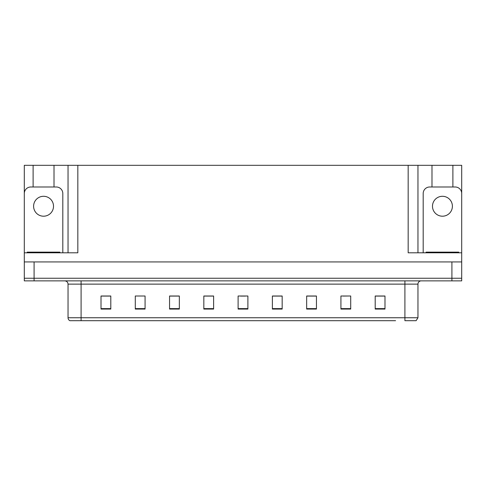 <?xml version="1.0" encoding="UTF-8"?>
<svg xmlns="http://www.w3.org/2000/svg" width="486" height="486" viewBox="0 0 486 486"><rect width="100%" height="100%" fill="white"/><g stroke="black" fill="none" stroke-linecap="round" stroke-linejoin="round"><path stroke-width="0.73" d="M54.007 186.989L54.007 165.313L408.167 165.313L408.167 252.793L461.7 252.793L461.7 261.93L24.3 261.93L24.3 278.253L34.093 278.253L24.3 278.253L24.3 280.865L34.093 280.865L34.093 278.253L451.907 278.253L34.093 278.253L34.093 261.93M33.115 186.989L33.115 165.313L24.3 165.313L24.3 252.793L77.833 252.793L77.833 165.313M62.816 252.793L62.816 193.513A6.531 6.531 0 0 0 56.291 186.989L30.831 186.989A6.531 6.531 0 0 0 24.3 193.513L24.3 261.93M34.093 280.865L461.7 280.865L461.7 278.253L451.907 278.253L461.7 278.253L461.7 261.93M452.885 186.989L452.885 165.313L461.7 165.313L461.7 252.793L461.7 193.513A6.531 6.531 0 0 0 455.169 186.989L429.709 186.989A6.531 6.531 0 0 0 423.185 193.513L423.185 252.793M68.04 165.313L68.04 252.793M408.167 165.313L417.96 165.313L417.96 252.793L417.96 165.313L431.993 165.313L431.993 186.989M452.885 165.313L431.993 165.313M33.115 165.313L54.007 165.313M90.42 320.687L70.051 320.687M417.96 317.747L416.119 320.687L404.905 320.687L404.905 317.747L417.96 317.747L417.96 284.128A3.262 3.262 0 0 1 421.222 280.865M69.881 320.687A3.262 3.262 0 0 1 68.04 317.747L68.04 284.128C67.846 282.147 66.758 281.06 64.778 280.865M384.991 309.066L384.991 296.01L375.198 296.01L375.198 309.066L384.991 309.066M350.716 309.066L350.716 296.01L340.923 296.01L340.923 309.066L350.716 309.066M316.447 309.066L316.447 296.01L306.654 296.01L306.654 309.066L316.447 309.066M282.172 309.066L282.172 296.01L272.379 296.01L272.379 309.066L282.172 309.066M110.802 309.066L110.802 296.01L101.009 296.01L101.009 309.066L110.802 309.066M145.077 309.066L145.077 296.01L135.284 296.01L135.284 309.066L145.077 309.066M179.346 309.066L179.346 296.01L169.553 296.01L169.553 309.066L179.346 309.066M213.621 309.066L213.621 296.01L203.828 296.01L203.828 309.066L213.621 309.066M247.896 309.066L247.896 296.01L238.104 296.01L238.104 309.066L247.896 309.066M395.58 320.687L81.095 320.687L81.095 317.747L404.905 317.747L404.905 284.128L68.04 284.128M461.7 280.865L461.7 278.253M311.648 296.077L308.64 296.077M343.244 296.077L348.14 296.01M382.737 296.077L379.736 296.01M208.956 296.077L205.949 296.077M177.36 296.077L174.353 296.077M137.86 296.01L142.756 296.01M106.264 296.01L103.263 296.077M280.051 296.077L277.044 296.01M240.552 296.077L245.448 296.077M213.621 296.077L203.828 296.077M179.346 296.077L169.553 296.077M110.802 296.077L101.009 296.077M282.172 296.077L272.379 296.077M316.447 296.077L306.654 296.077M384.991 296.077L375.198 296.077M43.558 196.289A9.957 9.957 0 0 0 33.601 206.246A9.957 9.957 0 0 0 43.558 216.203A9.957 9.957 0 0 0 53.515 206.246A9.957 9.957 0 0 0 43.558 196.289M27.24 252.793L27.24 252.137L59.881 252.137L59.881 252.793M426.119 252.793L426.119 252.137L458.76 252.137L458.76 252.793M442.442 196.289A9.957 9.957 0 0 0 432.485 206.246A9.957 9.957 0 0 0 442.442 216.203A9.957 9.957 0 0 0 452.399 206.246A9.957 9.957 0 0 0 442.442 196.289M451.907 261.93L451.907 280.865M404.905 280.865L404.905 284.128L417.96 284.128M68.04 317.747L81.095 317.747L81.095 280.865M247.896 308.616L238.104 308.616M213.621 308.616L203.828 308.616M179.346 308.616L169.553 308.616M145.077 308.616L135.284 308.616M110.802 308.616L101.009 308.616M282.172 308.616L272.379 308.616M316.447 308.616L306.654 308.616M350.716 308.616L340.923 308.616M384.991 308.616L375.198 308.616M58.247 252.137L58.247 252.793M28.868 252.137L28.868 252.793M457.132 252.137L457.132 252.793M427.753 252.137L427.753 252.793"/></g></svg>
